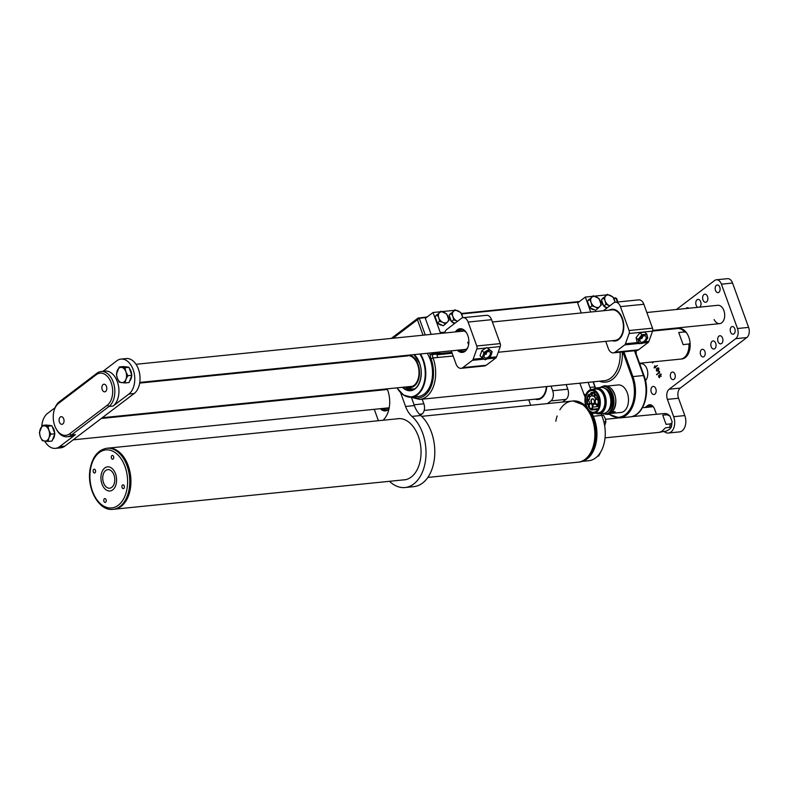 <?xml version="1.0" encoding="UTF-8"?>
<svg xmlns="http://www.w3.org/2000/svg" width="788" height="788" viewBox="0 0 788 788"><rect width="100%" height="100%" fill="white"/><g stroke="black" fill="none" stroke-linecap="round" stroke-linejoin="round"><path stroke-width="1.18" d="M610.158 413.533L620.964 412.439A13.81 8.865 -95.8 0 0 627.278 392.848A13.81 8.865 -95.8 0 0 618.176 384.948L607.371 386.041M402.599 355.782A19.188 12.303 -95.8 0 0 402.087 356.481M420.477 353.97A26.093 16.735 84.2 0 1 423.471 360.165A26.093 16.735 84.2 0 1 411.563 397.172L418.3 396.492A26.093 16.735 -95.8 0 0 430.209 359.486A26.093 16.735 -95.8 0 0 427.204 353.28M436.976 354.088L432.287 354.561A9.21 5.91 -95.8 0 0 433.036 357.929L437.724 357.447A9.21 5.91 -95.8 0 1 436.976 354.088A1.537 0.985 84.2 0 0 436.936 353.812L436.847 353.526A1.537 0.985 84.2 0 1 436.936 353.812L451.8 352.295L438.118 353.684L440.413 351.94M617.388 302.031L616.039 298.297L616.61 299.519L616.039 298.297L613.862 298.514M405.18 387.016A19.188 12.303 -95.8 0 0 411.878 390.129M426.426 317.525L419.226 318.254L417.443 319.711L418.083 318.076L391.301 338.407M610.444 387.873A13.81 8.865 84.2 0 1 614.62 394.128A13.81 8.865 84.2 0 1 612.798 411.129M612.158 411.907L615.142 411.769M614.699 411.651C615.418 411.907 614.995 412.232 613.419 412.626L611.153 412.853M600.131 387.548A13.81 8.865 84.2 0 1 602.948 386.494A13.81 8.865 84.2 0 1 612.04 394.394A13.81 8.865 84.2 0 1 605.736 413.976A13.81 8.865 84.2 0 1 602.761 413.513M603.303 386.465A13.81 8.865 84.2 0 1 603.657 386.425A13.81 8.865 84.2 0 1 612.749 394.315A13.81 8.865 84.2 0 1 606.445 413.907A13.81 8.865 84.2 0 1 606.09 413.936M593.206 389.38A13.051 8.373 84.2 0 1 596.467 387.923L601.096 387.45A13.051 8.373 84.2 0 1 608.651 392.611L608.937 393.123A12.047 7.732 84.2 0 1 609.892 395.251A12.047 7.732 84.2 0 1 610.267 406.283L610.099 406.844A13.051 8.373 84.2 0 1 603.726 413.414L599.097 413.877A13.051 8.373 84.2 0 1 595.61 413.109M604.829 388.366A12.047 7.732 84.2 0 1 611.064 395.133A12.047 7.732 84.2 0 1 607.203 411.769M608.651 392.611A13.051 8.373 84.2 0 1 609.685 394.906A13.051 8.373 84.2 0 1 610.099 406.844M596.467 387.923A13.051 8.373 84.2 0 1 605.056 395.379A13.051 8.373 84.2 0 1 599.097 413.877M594.132 389.282A12.283 7.88 84.2 0 1 604.041 395.763A12.283 7.88 84.2 0 1 603.913 408.411A12.283 7.88 84.2 0 1 596.536 413.02M599.274 396.374A11.928 7.653 84.2 0 1 593.837 413.286A11.928 7.653 84.2 0 1 585.986 406.47A11.928 7.653 84.2 0 1 591.424 389.558A11.928 7.653 84.2 0 1 599.274 396.374M591.424 389.558L595.994 389.095A11.928 7.653 84.2 0 1 603.844 395.911A11.928 7.653 84.2 0 1 598.397 412.823L593.837 413.286M586.558 406.037A10.894 6.993 84.2 0 1 591.532 390.582A10.894 6.993 84.2 0 1 598.703 396.807A10.894 6.993 84.2 0 1 593.728 412.262A10.894 6.993 84.2 0 1 586.558 406.037M598.289 408.657L592.527 409.238L592.615 407.101A3.605 2.315 84.2 0 1 593.768 404.402A3.605 2.315 84.2 0 1 594.585 404.067A3.605 2.315 84.2 0 1 595.955 404.569L597.215 405.682L599.382 405.465M593.541 403.771A2.61 1.674 84.2 0 1 591.236 402.52A2.61 1.674 84.2 0 1 591.837 399.063A2.61 1.674 84.2 0 1 593.265 399.063A2.61 1.674 84.2 0 1 594.349 401.25A2.61 1.674 84.2 0 1 593.719 403.614A2.61 1.674 84.2 0 1 593.541 403.771M593.344 399.122A2.453 1.576 -95.8 0 0 592.645 398.955A2.453 1.576 -95.8 0 0 592.083 399.181A2.453 1.576 -95.8 0 0 591.394 402.008A2.453 1.576 -95.8 0 0 593.137 403.84A2.453 1.576 -95.8 0 0 593.689 403.614A2.453 1.576 -95.8 0 0 593.797 403.535M588.981 396.492A1.615 1.034 -95.8 0 0 588.547 396.394A1.615 1.034 -95.8 0 0 588.183 396.541A1.615 1.034 -95.8 0 0 587.809 398.679A1.615 1.034 -95.8 0 0 588.872 399.605A1.615 1.034 -95.8 0 0 589.237 399.457A1.615 1.034 -95.8 0 0 589.276 399.418M589.089 399.614A1.763 1.133 84.2 0 1 587.523 398.767A1.763 1.133 84.2 0 1 587.927 396.423A1.763 1.133 84.2 0 1 588.892 396.423A1.763 1.133 84.2 0 1 589.631 397.901A1.763 1.133 84.2 0 1 589.207 399.506A1.763 1.133 84.2 0 1 589.089 399.614M596.25 395.172A1.615 1.034 -95.8 0 0 595.817 395.074A1.615 1.034 -95.8 0 0 595.452 395.221A1.615 1.034 -95.8 0 0 595.078 397.359A1.615 1.034 -95.8 0 0 596.142 398.275A1.615 1.034 -95.8 0 0 596.506 398.127A1.615 1.034 -95.8 0 0 596.546 398.098M596.349 398.295A1.763 1.133 84.2 0 1 594.792 397.447A1.763 1.133 84.2 0 1 595.196 395.103A1.763 1.133 84.2 0 1 596.161 395.103A1.763 1.133 84.2 0 1 596.9 396.581A1.763 1.133 84.2 0 1 596.477 398.176A1.763 1.133 84.2 0 1 596.349 398.295M597.403 404.077A2.61 1.674 84.2 0 1 595.098 402.826A2.61 1.674 84.2 0 1 595.698 399.358A2.61 1.674 84.2 0 1 597.127 399.358A2.61 1.674 84.2 0 1 598.22 401.545A2.61 1.674 84.2 0 1 597.59 403.909A2.61 1.674 84.2 0 1 597.403 404.077M597.205 399.427A2.453 1.576 -95.8 0 0 596.506 399.25A2.453 1.576 -95.8 0 0 595.955 399.477A2.453 1.576 -95.8 0 0 595.265 402.304A2.453 1.576 -95.8 0 0 596.999 404.146A2.453 1.576 -95.8 0 0 597.56 403.919A2.453 1.576 -95.8 0 0 597.659 403.83M591.512 408.548A2.61 1.674 84.2 0 1 589.207 407.298A2.61 1.674 84.2 0 1 589.808 403.84A2.61 1.674 84.2 0 1 591.236 403.84A2.61 1.674 84.2 0 1 592.33 406.027A2.61 1.674 84.2 0 1 591.699 408.381A2.61 1.674 84.2 0 1 591.512 408.548M591.315 403.899A2.453 1.576 -95.8 0 0 590.616 403.732A2.453 1.576 -95.8 0 0 590.064 403.958A2.453 1.576 -95.8 0 0 589.365 406.785A2.453 1.576 -95.8 0 0 591.108 408.617A2.453 1.576 -95.8 0 0 591.67 408.391A2.453 1.576 -95.8 0 0 591.768 408.302M593.61 392.976A1.615 1.034 -95.8 0 0 593.177 392.877A1.615 1.034 -95.8 0 0 592.812 393.035A1.615 1.034 -95.8 0 0 592.438 395.162A1.615 1.034 -95.8 0 0 593.502 396.088A1.615 1.034 -95.8 0 0 593.866 395.94A1.615 1.034 -95.8 0 0 593.906 395.911M593.709 396.098A1.763 1.133 84.2 0 1 592.152 395.251A1.763 1.133 84.2 0 1 592.556 392.916A1.763 1.133 84.2 0 1 593.522 392.916A1.763 1.133 84.2 0 1 594.26 394.394A1.763 1.133 84.2 0 1 593.837 395.99A1.763 1.133 84.2 0 1 593.709 396.098M588.725 400.885A1.615 1.034 -95.8 0 0 588.291 400.787A1.615 1.034 -95.8 0 0 587.927 400.934A1.615 1.034 -95.8 0 0 587.553 403.072A1.615 1.034 -95.8 0 0 588.616 403.998A1.615 1.034 -95.8 0 0 588.981 403.85A1.615 1.034 -95.8 0 0 589.02 403.811M588.823 404.008A1.763 1.133 84.2 0 1 587.267 403.161A1.763 1.133 84.2 0 1 587.671 400.816A1.763 1.133 84.2 0 1 588.636 400.816A1.763 1.133 84.2 0 1 589.375 402.294A1.763 1.133 84.2 0 1 588.951 403.899A1.763 1.133 84.2 0 1 588.823 404.008M597.215 405.682A7.91 5.073 -95.8 0 0 597.56 404.48L598.22 404.894A8.983 5.762 -95.8 0 0 591.778 392.483A8.983 5.762 -95.8 0 0 591.138 392.611L591.266 392.966A8.599 5.516 -95.8 0 0 590.675 393.182A1.763 1.133 84.2 0 1 591.404 394.66A1.763 1.133 84.2 0 1 590.98 396.246A1.763 1.133 84.2 0 1 590.852 396.364A1.763 1.133 84.2 0 1 589.641 396.128A1.763 1.133 84.2 0 1 589.158 394.335A8.599 5.516 -95.8 0 0 588.695 394.916L588.567 394.561A8.983 5.762 -95.8 0 0 587.493 404.658L587.966 404.293A8.136 5.22 -95.8 0 0 588.735 406.184L588.262 406.549A8.983 5.762 -95.8 0 0 591.522 409.987L591.66 408.962A7.91 5.073 -95.8 0 0 592.527 409.238M589.158 394.335L589.454 394.325A1.615 1.034 -95.8 0 0 590.645 396.354A1.615 1.034 -95.8 0 0 591.01 396.206A1.615 1.034 -95.8 0 0 591.049 396.167M611.655 412.41L614.837 411.641M598.22 404.894L599.501 404.766M588.065 404.599L587.493 404.658M597.905 409.336L591.522 409.987M589.227 394.296L591.286 394.089M591.305 394.138L589.454 394.325M409.75 355.053A16.459 10.559 84.2 0 1 419.502 372.261A16.459 10.559 84.2 0 1 410.341 387.607A16.459 10.559 84.2 0 1 406.618 386.869L408.42 387.883A18.104 11.613 84.2 0 0 413.06 388.986A18.104 11.613 84.2 0 0 415.138 388.533M404.352 355.605L403.495 356.334A16.459 10.559 84.2 0 1 404.766 355.555M405.229 356.156A15.691 10.067 84.2 0 1 407.465 355.585A15.691 10.067 84.2 0 1 416.379 361.8A15.691 10.067 84.2 0 1 418.113 378.929A15.691 10.067 84.2 0 1 410.272 386.849A15.691 10.067 84.2 0 1 408.332 386.701M609.144 310.157A15.967 10.244 84.2 0 1 621.121 315.564A15.967 10.244 84.2 0 1 622.382 318.382A15.967 10.244 84.2 0 1 622.894 332.989A15.967 10.244 84.2 0 1 612.237 340.692M621.23 315.771A15.199 9.752 -95.8 0 0 613.891 309.97M605.726 341.352L608.316 348.503A7.673 4.925 -95.8 0 0 613.36 352.886A7.673 4.925 -95.8 0 0 615.093 352.177L624.697 344.898A3.073 1.97 -95.8 0 0 625.445 343.785L629.129 333.501A3.073 1.97 -95.8 0 0 629.08 330.546L620.422 306.63A7.673 4.925 -95.8 0 0 615.369 302.237A7.673 4.925 -95.8 0 0 613.635 302.947L603.381 310.738M629.08 330.546L652.513 328.172L643.855 304.257L620.422 306.63M590.744 312.018L585.326 297.066L592.379 296.347M594.428 296.14L606.435 294.919M585.326 297.066L577.634 302.907L581.278 312.974M615.093 352.177L638.526 349.803L648.12 342.514L643.904 342.947M645.047 341.795L648.879 341.411L652.553 331.127L629.129 333.501M648.879 341.411A3.073 1.97 84.2 0 1 648.12 342.514M638.526 349.803A7.673 4.925 84.2 0 1 636.793 350.512L613.36 352.886M615.369 302.237L638.802 299.864A7.673 4.925 84.2 0 1 643.855 304.257M652.513 328.172A3.073 1.97 84.2 0 1 652.553 331.127M616.925 339.923A15.199 9.752 -95.8 0 0 622.953 332.763M379.924 390.227A11.899 7.634 84.2 0 1 380.407 389.528M378.457 390.375A11.899 7.634 84.2 0 1 378.949 389.676M378.407 420.723A3.073 1.97 -95.8 0 1 378.398 420.694L374.28 409.317M387.322 357.979L387.095 357.348A6.137 4.383 52.8 0 0 387.371 357.969M422.161 399.181L423.836 403.791A7.673 4.925 84.2 0 1 422.063 413.976L420.418 415.227M388.967 408.982A11.899 7.634 84.2 0 1 385.391 410.883A11.899 7.634 84.2 0 1 380.318 408.696M369.267 390.661A7.673 4.925 -95.8 0 0 369.158 391.321M386.12 410.755A11.899 7.634 84.2 0 1 381.786 408.548M600.919 413.7L601.658 415.394A30.318 19.444 84.2 0 1 602.584 417.729A30.318 19.444 84.2 0 1 588.744 460.724L582.45 461.354M584.676 460.359A30.318 19.444 -95.8 0 0 594.26 418.576A30.318 19.444 -95.8 0 0 593.334 416.241L591.995 413.129M585.169 397.408L579.82 383.195M566.148 384.583L567.813 389.193A7.673 4.925 84.2 0 1 566.05 399.378L562.514 402.057M586.026 394.384L583.947 394.601M530.698 405.259A3.073 1.97 -95.8 0 0 530.698 405.278L528.728 399.821M588.144 382.357L590.783 389.666M546.764 386.553A15.967 10.244 84.2 0 1 545.897 391.459A15.967 10.244 84.2 0 1 535.239 399.161M551.029 386.12L552.703 390.73A7.673 4.925 84.2 0 1 550.93 400.905L547.404 403.584M539.938 398.383A15.199 9.752 -95.8 0 0 545.956 391.232M456.922 331.758A11.899 7.634 84.2 0 1 460.724 328.724M457.316 350.227A11.899 7.634 -95.8 0 0 462.389 352.413A11.899 7.634 -95.8 0 0 467.826 335.55A11.899 7.634 -95.8 0 0 459.995 328.744A11.899 7.634 -95.8 0 0 455.454 331.906M451.268 350.847L456.016 363.948A7.673 4.925 -95.8 0 0 461.069 368.331A7.673 4.925 -95.8 0 0 462.802 367.622L472.396 360.333A3.073 1.97 -95.8 0 0 473.155 359.229L476.829 348.946A3.073 1.97 -95.8 0 0 476.779 345.981L468.121 322.065A7.673 4.925 -95.8 0 0 463.068 317.682A7.673 4.925 -95.8 0 0 461.335 318.391L446.796 329.433A7.673 4.925 -95.8 0 0 444.728 332.772A3.841 2.462 84.2 0 1 444.659 332.999M462.802 367.622L486.226 365.248L495.829 357.959L487.358 358.816M489.289 357.594L496.578 356.846L500.262 346.572L487.417 347.872M476.779 345.981L500.213 343.607L491.554 319.692L468.121 322.065M440.679 333.403A3.841 2.462 84.2 0 1 440.305 332.595L433.036 312.501L440.078 311.792M442.127 311.585L454.144 310.364M433.036 312.501L425.333 318.352L431.135 334.368M437.596 352.226L438.118 353.684M500.213 343.607A3.073 1.97 84.2 0 1 500.262 346.572M496.578 356.846A3.073 1.97 84.2 0 1 495.829 357.959M486.226 365.248A7.673 4.925 84.2 0 1 484.492 365.957L461.069 368.331M463.068 317.682L486.501 315.308A7.673 4.925 84.2 0 1 491.554 319.692M463.117 352.285A11.899 7.634 84.2 0 1 458.783 350.079M498.223 352.256L615.034 340.406A15.346 9.85 -95.8 0 0 622.589 320.371A15.346 9.85 -95.8 0 0 611.941 309.871L492.382 321.987M468.633 344.583A9.21 5.91 84.2 0 1 467.737 342.228M546.36 386.593A15.346 9.85 84.2 0 1 546.084 388.809A15.346 9.85 84.2 0 1 538.037 398.876L424.19 410.42M388.208 409.691A11.081 7.112 84.2 0 1 383.953 408.982A11.081 7.112 84.2 0 1 383.195 408.411M383.392 389.873A9.673 6.205 84.2 0 1 387.489 389.636M389.223 407.672A9.673 6.205 84.2 0 1 385.243 408.204M381.333 390.08A11.081 7.112 84.2 0 1 381.963 389.37L381.963 389.37M465.206 351.221A11.081 7.112 84.2 0 1 460.95 350.512A11.081 7.112 84.2 0 1 460.192 349.941M458.33 331.61A11.081 7.112 84.2 0 1 458.961 330.901A11.081 7.112 84.2 0 1 459.729 330.261A11.081 7.112 84.2 0 1 462.98 329.354M460.379 331.403A9.673 6.205 84.2 0 1 466.309 332.497M467.826 347.469A9.673 6.205 84.2 0 1 466.22 349.212A9.673 6.205 84.2 0 1 462.241 349.734M386.593 357.476A6.137 4.383 -127.2 0 1 386.573 357.407L386.8 358.028A6.137 4.383 -127.2 0 1 386.593 357.476M454.577 323.523A6.137 4.383 -127.2 0 1 451.8 321.74M451.297 321.199A6.137 4.383 -127.2 0 1 449.849 318.697A6.137 4.383 -127.2 0 1 449.446 316.096M450.007 314.254A6.137 4.383 -127.2 0 1 450.825 313.338A6.137 4.383 -127.2 0 1 451.012 313.2L450.825 313.338M454.971 323.228L451.435 321.573L449.121 315.18L453.445 311.388A6.137 4.383 -127.2 0 1 458.133 310.915A6.137 4.383 -127.2 0 1 462.211 315.476A6.137 4.383 -127.2 0 1 462.625 317.761M451.435 321.573L453.691 319.859L452.844 316.421A6.137 4.383 -127.2 0 1 453.445 311.388L451.376 313.457L452.844 316.421A6.137 4.383 52.8 0 0 456.922 320.992L457.523 321.287M457.572 321.248A6.137 4.383 -127.2 0 1 456.922 320.992L453.691 319.859M462.842 317.712L460.753 312.511L454.903 309.782M449.121 315.18L451.376 313.457M442.117 325.217A6.137 4.383 -127.2 0 1 437.734 323.169M437.241 322.627A6.137 4.383 -127.2 0 1 435.794 320.125A6.137 4.383 -127.2 0 1 435.39 317.525M435.951 315.673A6.137 4.383 -127.2 0 1 436.759 314.757A6.137 4.383 -127.2 0 1 436.956 314.629M445.486 324.006L443.22 325.73L437.379 323.001L435.055 316.599L439.389 312.816A6.137 4.383 -127.2 0 1 444.077 312.344A6.137 4.383 -127.2 0 1 448.155 316.904A6.137 4.383 -127.2 0 1 447.554 321.937A6.137 4.383 -127.2 0 1 442.866 322.41L445.486 324.006L449.012 320.332L446.688 313.929L440.847 311.211M438.788 317.85A6.137 4.383 -127.2 0 1 439.389 312.816L437.32 314.885L438.788 317.85A6.137 4.383 52.8 0 0 442.866 322.41L439.635 321.287L438.788 317.85M435.055 316.599L437.32 314.885M437.379 323.001L439.635 321.287M606.878 308.078A6.137 4.383 -127.2 0 1 604.091 306.305M603.598 305.754A6.137 4.383 -127.2 0 1 602.15 303.262A6.137 4.383 -127.2 0 1 601.746 300.652M602.308 298.81A6.137 4.383 -127.2 0 1 603.115 297.894A6.137 4.383 -127.2 0 1 603.312 297.756M607.272 307.783L603.736 306.138L601.411 299.736L605.745 295.943A6.137 4.383 -127.2 0 1 610.434 295.47A6.137 4.383 -127.2 0 1 614.512 300.031A6.137 4.383 -127.2 0 1 614.926 302.316M603.736 306.138L605.992 304.414L605.145 300.986A6.137 4.383 -127.2 0 1 605.745 295.943L603.677 298.022L605.145 300.986A6.137 4.383 52.8 0 0 609.222 305.547L609.823 305.842M609.873 305.803A6.137 4.383 -127.2 0 1 609.222 305.547L605.992 304.414M615.142 302.267L613.044 297.066L607.203 294.338M601.411 299.736L603.677 298.022M594.418 309.773A6.137 4.383 -127.2 0 1 590.035 307.724M589.532 307.182A6.137 4.383 -127.2 0 1 588.084 304.68A6.137 4.383 -127.2 0 1 587.69 302.08M588.242 300.238A6.137 4.383 -127.2 0 1 589.06 299.322A6.137 4.383 -127.2 0 1 589.257 299.184M597.777 308.571L595.521 310.285L589.67 307.556L587.355 301.164L591.69 297.371A6.137 4.383 -127.2 0 1 596.368 296.899A6.137 4.383 -127.2 0 1 600.456 301.459A6.137 4.383 -127.2 0 1 599.845 306.502A6.137 4.383 -127.2 0 1 595.167 306.975L597.777 308.571L601.303 304.897L598.988 298.494L593.147 295.766M591.079 302.415A6.137 4.383 -127.2 0 1 591.69 297.371L589.621 299.44L591.079 302.415A6.137 4.383 52.8 0 0 595.167 306.975L591.936 305.842L591.079 302.415M587.355 301.164L589.621 299.44M589.67 307.556L591.936 305.842M486.925 347.538L492.126 351.635L486.925 347.538L481.901 350.552L483.921 352.463L483.162 355.221A5.368 3.31 -46.6 0 1 486.61 351.123A5.368 3.31 -46.6 0 1 490.707 350.709A5.368 3.31 -46.6 0 1 491.367 354.393L492.126 351.635M482.059 357.654L485.231 359.84L490.264 356.826L491.367 354.393A5.368 3.31 -46.6 0 1 487.92 358.501A5.368 3.31 -46.6 0 1 485.654 359.308A5.368 3.31 -46.6 0 1 483.822 358.914A5.368 3.31 -46.6 0 1 483.162 355.221L482.059 357.654L480.04 355.743L481.901 350.552M488.412 351.596A3.841 2.364 133.4 0 0 484.334 355.102A3.841 2.364 133.4 0 0 486.117 358.018A3.841 2.364 133.4 0 0 490.195 354.511A3.841 2.364 133.4 0 0 488.412 351.596M486.019 354.492L486.482 353.211L486.019 354.492M488.954 349.448L483.921 352.463M639.068 343.676L643.875 342.977L647.716 338.151L647.401 336.249A5.368 3.31 -46.6 0 1 645.973 340.721A5.368 3.31 -46.6 0 1 641.649 343.489A5.368 3.31 -46.6 0 1 639.757 343.194A5.368 3.31 -46.6 0 1 638.753 341.775L639.068 343.676L637.049 341.765L636.074 337.638L639.905 332.812L644.722 332.112L646.741 334.023L644.515 334.536A5.368 3.31 -46.6 0 1 647.401 336.249L646.741 334.023M645.451 336.023A3.841 2.364 133.4 0 0 641.018 337.786A3.841 2.364 133.4 0 0 640.703 342.002A3.841 2.364 133.4 0 0 645.145 340.239A3.841 2.364 133.4 0 0 645.451 336.023M638.753 341.775A5.368 3.31 -46.6 0 1 640.191 337.303A5.368 3.31 -46.6 0 1 644.515 334.536L641.934 334.723L638.093 339.549L638.753 341.775M641.59 338.653L642.535 337.451L641.59 338.653M636.074 337.638L638.093 339.549M639.905 332.812L641.934 334.723M600.259 453.041L598.703 455.986L597.639 456.094M601.736 414.951L603.608 415.296L605.184 418.448L605.923 421.688L604.662 425.776M603.854 421.905L605.923 421.688M601.697 415.483L603.608 415.296M102.923 475.745A9.338 5.989 84.2 0 1 107.818 469.618A9.338 5.989 84.2 0 1 114.595 482.079A9.338 5.989 84.2 0 1 109.699 488.205A9.338 5.989 84.2 0 1 102.923 475.745M116.338 483.024A12.125 7.782 84.2 0 1 109.985 490.983A12.125 7.782 84.2 0 1 101.179 474.8A12.125 7.782 84.2 0 1 107.532 466.851A12.125 7.782 84.2 0 1 116.338 483.024A12.125 7.782 -95.8 0 0 107.532 466.851A12.125 7.782 -95.8 0 0 101.179 474.8A12.125 7.782 -95.8 0 0 109.985 490.983A12.125 7.782 -95.8 0 0 116.338 483.024M106.203 501.148A1.921 1.231 -95.8 0 0 104.814 498.597A1.921 1.231 -95.8 0 0 103.809 499.848A1.921 1.231 -95.8 0 0 105.198 502.409A1.921 1.231 -95.8 0 0 106.203 501.148M95.565 471.756A1.921 1.231 -95.8 0 0 94.176 469.205A1.921 1.231 -95.8 0 0 93.171 470.456A1.921 1.231 -95.8 0 0 94.56 473.017A1.921 1.231 -95.8 0 0 95.565 471.756M113.718 457.976A1.921 1.231 -95.8 0 0 112.32 455.415A1.921 1.231 -95.8 0 0 111.315 456.676A1.921 1.231 -95.8 0 0 112.704 459.237A1.921 1.231 -95.8 0 0 113.718 457.976M124.356 487.368A1.921 1.231 -95.8 0 0 122.958 484.807A1.921 1.231 -95.8 0 0 121.953 486.068A1.921 1.231 -95.8 0 0 123.352 488.629A1.921 1.231 -95.8 0 0 124.356 487.368M405.653 479.665L114.201 509.215A30.702 19.69 -95.8 0 0 130.296 489.082A30.702 19.69 -95.8 0 0 108.005 448.136L106.833 448.254A30.702 19.69 84.2 0 1 129.124 489.2A30.702 19.69 84.2 0 1 113.029 509.334C98.717 511.451 86.276 488.048 90.187 468.643C92.58 456.636 98.126 449.84 106.833 448.254M113.029 509.334L114.201 509.215A30.702 19.69 -95.8 0 0 130.296 489.082A30.702 19.69 -95.8 0 1 114.201 509.215A30.702 19.69 -95.8 0 0 130.296 489.082A30.702 19.69 -95.8 0 0 108.005 448.136A30.702 19.69 -95.8 0 1 130.296 489.082A30.702 19.69 -95.8 0 0 108.005 448.136L399.457 418.586M590.557 412.538A30.702 19.69 -95.8 0 1 595.393 441.93A30.702 19.69 -95.8 0 1 579.288 462.064L578.126 462.182A30.702 19.69 -95.8 0 0 594.221 442.048A30.702 19.69 -95.8 0 0 571.93 401.102A30.702 19.69 -95.8 0 0 559.874 409.829M427.825 477.42L578.126 462.182A30.702 19.69 -95.8 0 0 594.221 442.048A30.702 19.69 -95.8 0 1 578.126 462.182A30.702 19.69 -95.8 0 0 594.221 442.048A30.702 19.69 -95.8 0 0 571.93 401.102L421.639 416.34M557.126 415.995A30.702 19.69 -95.8 0 0 555.835 421.235M594.221 442.048A30.702 19.69 -95.8 0 0 571.93 401.102A30.702 19.69 -95.8 0 1 594.221 442.048M396.689 418.871A30.771 19.739 84.2 0 1 398.068 418.655A30.771 19.739 84.2 0 1 418.329 436.247A30.771 19.739 84.2 0 1 404.274 479.882A30.771 19.739 84.2 0 1 402.885 479.951M411.484 397.595L414.37 405.584A23.019 14.765 -95.8 0 0 420.743 415.522A38.445 24.664 84.2 0 1 431.391 432.1A38.445 24.664 84.2 0 1 413.838 486.629L405.052 487.526A38.445 24.664 84.2 0 1 389.489 481.31M420.743 415.522L411.957 416.409A38.445 24.664 84.2 0 1 422.604 432.996A38.445 24.664 84.2 0 1 405.052 487.526M383.303 420.221A38.445 24.664 84.2 0 1 384.702 418.369A23.019 14.765 84.2 0 0 387.666 390.119L387.204 388.839M411.957 416.409A23.019 14.765 84.2 0 1 405.584 406.48L414.37 405.584M400.58 392.641L405.584 406.48M707.506 296.515A4.068 2.61 -95.8 0 0 704.827 294.19A4.068 2.61 -95.8 0 0 702.975 299.952A4.068 2.61 -95.8 0 0 705.654 302.277A4.068 2.61 -95.8 0 0 707.506 296.515M722.557 338.082A4.068 2.61 -95.8 0 0 719.877 335.747A4.068 2.61 -95.8 0 0 718.016 341.519A4.068 2.61 -95.8 0 0 720.695 343.844A4.068 2.61 -95.8 0 0 722.557 338.082M681.177 359.013A15.356 9.85 -95.8 0 0 681.807 358.983A15.356 9.85 -95.8 0 0 688.81 337.205A15.356 9.85 -95.8 0 0 678.704 328.429A15.356 9.85 -95.8 0 0 678.084 328.517M679.886 328.419A15.356 9.85 -95.8 0 0 679.315 328.616M655.823 388.75A4.068 2.61 -95.8 0 0 653.144 386.425A4.068 2.61 -95.8 0 0 651.292 392.197A4.068 2.61 -95.8 0 0 653.971 394.522A4.068 2.61 -95.8 0 0 655.823 388.75M715.711 343.272A4.068 2.61 -95.8 0 0 713.032 340.948A4.068 2.61 -95.8 0 0 711.18 346.72A4.068 2.61 -95.8 0 0 713.849 349.045A4.068 2.61 -95.8 0 0 715.711 343.272M699.665 307.143A4.068 2.61 -95.8 0 0 700.66 301.706A4.068 2.61 -95.8 0 0 697.981 299.381A4.068 2.61 -95.8 0 0 696.129 305.153A4.068 2.61 -95.8 0 0 697.902 307.33M714.125 319.554A9.21 5.91 -95.8 0 0 719.68 323.632A9.21 5.91 -95.8 0 0 723.886 310.57A9.21 5.91 -95.8 0 0 717.819 305.301L646.84 312.501M715.504 290.437A3.841 2.462 84.2 0 1 717.257 284.99A3.841 2.462 84.2 0 1 719.779 287.187A3.841 2.462 84.2 0 1 718.035 292.634A3.841 2.462 84.2 0 1 715.504 290.437M730.555 332.004A3.841 2.462 84.2 0 1 732.308 326.557A3.841 2.462 84.2 0 1 734.83 328.754A3.841 2.462 84.2 0 1 733.076 334.201A3.841 2.462 84.2 0 1 730.555 332.004M686.003 308.532A3.841 2.462 84.2 0 1 687.313 307.734A3.841 2.462 84.2 0 1 688.761 308.256M700.611 354.738A3.841 2.462 84.2 0 1 702.364 349.301A3.841 2.462 84.2 0 1 704.886 351.497A3.841 2.462 84.2 0 1 703.132 356.934A3.841 2.462 84.2 0 1 700.611 354.738M656.768 330.655A3.841 2.462 84.2 0 1 657.369 330.467A3.841 2.462 84.2 0 1 658 330.527M670.667 377.482A3.841 2.462 84.2 0 1 672.42 372.034A3.841 2.462 84.2 0 1 674.942 374.231A3.841 2.462 84.2 0 1 673.188 379.668A3.841 2.462 84.2 0 1 670.667 377.482M653.902 361.8L652.405 362.933L653.173 361.879M656.394 370.468L656.453 368.873L657.497 367.957L658.472 368.262L658.807 369.779L657.616 371.217L656.69 370.439M658.039 367.897L657.497 367.957L657.95 368.301M657.616 371.217L656.7 371.01L657.872 370.892L657.566 370.35M658.581 376.28L658.67 375.472L659.546 377.245L660.009 373.985L661.152 376.408L660.127 374.339L659.645 377.6L658.906 377.353L658.837 376.26M660.807 374.536L660.127 374.339M659.507 377.669L658.906 377.353L659.428 377.294M721.424 284.182A7.673 4.925 -95.8 0 0 716.371 279.789L727.501 278.666A7.673 4.925 84.2 0 1 732.554 283.05L721.424 284.182L737.47 328.517L748.6 327.384A7.673 4.925 84.2 0 1 746.827 337.559L680.31 388.07A7.673 4.925 -95.8 0 0 678.547 398.255L684.811 415.571A11.515 7.388 84.2 0 1 679.561 431.893L668.431 433.026A11.515 7.388 84.2 0 1 664.264 431.597M716.371 279.789A7.673 4.925 -95.8 0 0 714.637 280.498L676.439 309.497M642.644 407.416A7.673 4.925 -95.8 0 0 644.141 407.613A7.673 4.925 -95.8 0 0 645.874 406.904L652.858 406.194M656.394 414.133L654.582 409.12A7.673 4.925 -95.8 0 0 649.529 404.736A7.673 4.925 -95.8 0 0 647.795 405.446L645.874 406.904M746.827 337.559L735.697 338.692L669.189 389.203A7.673 4.925 -95.8 0 0 667.416 399.378L673.681 416.694A11.515 7.388 84.2 0 1 668.431 433.026M735.697 338.692A7.673 4.925 -95.8 0 0 737.47 328.517M645.49 380.614A9.21 5.91 -95.8 0 0 647.303 370.015A9.21 5.91 -95.8 0 0 640.91 363.711A9.21 5.91 -95.8 0 0 640.27 363.829M656.847 374.664L659.497 371.493L659.566 372.576L656.69 374.773M654.375 367.838L654.739 365.731L655.261 366.696L657.438 365.484L655.399 367.07L655.527 367.74L655.163 367.238L654.227 367.957M732.554 283.05L748.6 327.384M682.369 358.678A15.356 9.85 -95.8 0 0 682.96 358.757M657.202 374.389L656.532 374.458M657.281 374.33L656.552 374.408M656.985 368.823L656.453 368.873M657.448 368.469L656.719 368.548M658.788 371.099L657.872 370.892M656.808 368.961L656.631 370.301L657.487 370.833L658.482 368.892L657.625 368.341L656.808 368.961M658.758 368.863L657.625 368.341M658.216 370.754L656.808 370.636M654.67 367.622L654.06 367.681M654.858 367.474L654.129 367.553M655.754 366.794L655.035 366.863M655.99 366.617L655.261 366.696M652.917 362.549L652.247 362.618M652.986 362.5L652.257 362.569M639.551 363.258L680.635 359.092A15.346 9.85 -95.8 0 0 682.053 358.776A15.346 9.85 -95.8 0 0 688.968 344.011L683.107 344.612L678.734 332.526L684.595 331.935A15.346 9.85 -95.8 0 0 678.99 328.566A15.346 9.85 -95.8 0 0 677.532 328.547L652.572 331.078M684.595 331.935L686.348 332.526M690.101 343.184L688.968 344.011M59.425 422.122A3.841 2.462 84.2 0 1 61.178 416.685A3.841 2.462 84.2 0 1 63.71 418.881A3.841 2.462 84.2 0 1 61.956 424.318A3.841 2.462 84.2 0 1 59.425 422.122M102.204 389.646A3.841 2.462 84.2 0 1 103.957 384.199A3.841 2.462 84.2 0 1 106.478 386.396A3.841 2.462 84.2 0 1 104.725 391.833A3.841 2.462 84.2 0 1 102.204 389.646M59.593 446.668L64.872 446.126A18.419 11.81 84.2 0 1 60.706 447.83L55.436 448.362A18.419 11.81 -95.8 0 0 59.593 446.668L75.421 434.641A18.419 11.81 84.2 0 1 71.265 436.345L67.157 436.759A18.419 11.81 84.2 0 1 56.5 429.48L56.056 428.682A16.883 10.835 -95.8 0 0 69.649 433.794L107.296 405.209A16.883 10.835 -95.8 0 0 111.187 382.82A16.883 10.835 -95.8 0 0 96.254 374.724L58.617 403.308A16.883 10.835 -95.8 0 0 54.185 410.252A16.883 10.835 -95.8 0 0 54.727 425.697A16.883 10.835 -95.8 0 0 56.056 428.682M121.017 359.092L126.287 358.56A18.419 11.81 84.2 0 1 138.412 369.089A18.419 11.81 84.2 0 1 134.167 393.507L128.897 394.039A18.419 11.81 -95.8 0 0 133.142 369.621A18.419 11.81 -95.8 0 0 121.017 359.092A18.419 11.81 -95.8 0 0 116.86 360.786L102.972 371.335M64.872 446.126L134.167 393.507M54.185 410.252L54.461 409.376A18.419 11.81 84.2 0 1 59.287 401.811L96.924 373.226A18.419 11.81 84.2 0 1 101.091 371.522A18.419 11.81 84.2 0 1 113.216 382.052A18.419 11.81 84.2 0 1 108.971 406.48L71.324 435.065A18.419 11.81 84.2 0 1 67.157 436.759M55.042 407.731L47.556 413.414A18.419 11.81 -95.8 0 0 41.764 426.18M101.091 371.522L105.188 371.109A18.419 11.81 84.2 0 1 117.313 381.638A18.419 11.81 84.2 0 1 113.068 406.056L128.897 394.039M44.788 441.122A18.419 11.81 -95.8 0 0 55.436 448.362M48.955 425.323L48.738 425.353A7.673 4.925 84.2 0 1 48.955 425.323A7.673 4.925 84.2 0 1 50.629 425.599M52.382 426.899A7.673 4.925 84.2 0 1 54.008 429.716A7.673 4.925 84.2 0 1 54.677 433.252M54.667 434.277A7.673 4.925 84.2 0 1 52.599 439.576M42.227 425.431L46.246 425.018L51.969 425.776L54.864 433.774L52.038 441.024L48.019 441.428L48.915 437.852A7.673 4.925 84.2 0 1 44.64 441.103A7.673 4.925 84.2 0 1 40.326 436.729A7.673 4.925 84.2 0 1 40.296 429.105A7.673 4.925 84.2 0 1 44.571 425.855L42.227 425.431L39.4 432.681L40.326 436.729L42.296 440.679L48.019 441.428M48.876 430.228A7.673 4.925 84.2 0 1 48.915 437.852L50.856 434.178L48.876 430.228A7.673 4.925 -95.8 0 0 44.571 425.855L47.96 426.18L48.876 430.228M54.864 433.774L50.856 434.178M51.969 425.776L47.96 426.18M125.952 366.853L125.735 366.883A7.673 4.925 84.2 0 1 125.952 366.853A7.673 4.925 84.2 0 1 127.626 367.129M129.38 368.429A7.673 4.925 84.2 0 1 131.005 371.246A7.673 4.925 84.2 0 1 131.675 374.783M131.665 375.807A7.673 4.925 84.2 0 1 129.596 381.106M119.224 366.962L123.243 366.548L128.966 367.306L131.862 375.305L129.035 382.554L125.016 382.958L125.913 379.383A7.673 4.925 84.2 0 1 121.628 382.633A7.673 4.925 84.2 0 1 117.323 378.26A7.673 4.925 84.2 0 1 117.284 370.636A7.673 4.925 84.2 0 1 121.569 367.385L119.224 366.962L116.397 374.211L117.323 378.26L119.293 382.21L125.016 382.958M125.873 371.759A7.673 4.925 84.2 0 1 125.913 379.383L127.843 375.709L125.873 371.759A7.673 4.925 -95.8 0 0 121.569 367.385L124.947 367.71L125.873 371.759M131.862 375.305L127.843 375.709M128.966 367.306L124.947 367.71M666.037 413.68A8.757 5.615 84.2 0 1 666.146 413.7L664.57 413.513A9.21 5.91 84.2 0 1 666.855 414.754L669.889 415.956L672.144 421.757L671.859 422.959L670.184 423.944A9.21 5.91 84.2 0 1 669.583 427.372L671.061 427.539L669.633 429.233L666.352 431.105L660.994 431.972M659.812 432.09L661.753 431.469L665.486 427.786L669.583 427.372M671.859 422.959A8.757 5.615 84.2 0 1 671.061 427.539L672.144 421.757M670.184 423.944L666.077 424.358L662.747 415.168L666.855 414.754M664.57 413.513L631.572 416.655M662.747 415.168L666.077 424.358M396.886 387.863L403.623 395.103L411.563 397.172A26.093 16.735 84.2 0 1 397.004 387.844A25.709 16.489 -95.8 0 0 418.861 392.798A25.709 16.489 -95.8 0 0 422.969 360.362A25.709 16.489 -95.8 0 0 419.866 354.029M414.222 354.6A19.572 12.549 84.2 0 1 419.541 362.963A19.572 12.549 84.2 0 1 417.65 386.13A19.572 12.549 84.2 0 1 402.432 387.302M403.131 387.223A19.188 12.303 -95.8 0 0 410.863 390.296A19.188 12.303 -95.8 0 0 420.191 380.752M418.054 359.604A19.188 12.303 -95.8 0 0 414.074 354.61M400.55 355.989A19.188 12.303 -95.8 0 0 400.028 356.688M636.054 353.595A26.093 16.735 -95.8 0 0 636.034 350.591M636.083 350.581A25.709 16.489 84.2 0 1 636.093 353.704M452.145 353.26L437.064 354.787M412.498 397.073A27.629 17.72 -95.8 0 0 430.297 388.297A27.629 17.72 -95.8 0 0 431.066 358.836L433.036 357.929L453.149 356.028M436.847 353.526L432.159 353.999L431.735 352.827M578.717 302.08L461.561 313.959M418.546 317.889L419.226 318.254L425.274 334.969M418.083 318.076L427.165 316.953M431.066 358.836L433.095 358.067A29.166 18.705 84.2 0 1 419.777 399.427L604.288 380.712A29.166 18.705 -95.8 0 0 620.136 352.206M623.938 351.812L632.902 376.595L643.451 375.521L634.478 350.749M609.055 414.055A28.398 18.213 -95.8 0 0 629.898 409.464A28.398 18.213 -95.8 0 0 631.887 376.979L632.902 376.595A29.166 18.705 84.2 0 1 619.595 417.945L630.134 416.882A29.166 18.705 -95.8 0 0 643.451 375.521L644.032 375.649L635 350.699M631.887 376.979L622.825 351.931M622.293 351.98A30.702 19.69 84.2 0 1 599.343 381.215M593.295 381.835L595.561 388.09M615.359 297.933L616.039 298.297M390.592 356.994L390.809 357.624M431.016 358.698A10.746 6.895 84.2 0 1 430.14 354.767L429.509 353.054M423.048 335.195L417.443 319.711L393.064 338.229M399.339 356.757A19.572 12.549 84.2 0 1 399.821 356.058M394.177 356.629A25.709 16.489 -95.8 0 0 393.921 357.309A26.093 16.735 84.2 0 1 394.158 356.639M430.14 354.767L432.159 353.999A1.537 0.985 -95.8 0 1 432.287 354.561L430.14 354.767M592.615 407.101L599.146 406.441M638.841 343.46L624.697 344.898M625.445 343.785L637.856 342.524M414.084 404.786L423.836 403.791M422.063 413.976L419.443 414.242M601.658 415.394L593.334 416.241M566.05 399.378L550.93 400.905M567.813 389.193L552.703 390.73M484.157 359.141L472.396 360.333M486.157 348L476.829 348.946M473.155 359.229L482.867 358.244M440.305 332.595L444.934 332.122M380.141 390.208A13.416 8.609 84.2 0 1 380.486 389.518M386.869 410.499A11.987 7.693 84.2 0 1 385.036 409.681L383.953 408.982M382.702 409.386A13.416 8.609 84.2 0 1 381.993 408.529M458.961 330.901L459.877 330.005A11.987 7.693 84.2 0 1 460.714 329.305A11.987 7.693 84.2 0 1 461.512 328.823M463.866 352.029A11.987 7.693 84.2 0 1 462.034 351.212L460.95 350.512M459.7 350.916A13.416 8.609 84.2 0 1 458.99 350.059M457.139 331.738A13.416 8.609 84.2 0 1 457.651 330.763M90.531 469.027A29.166 18.705 -95.8 0 0 104.006 506.26A29.166 18.705 -95.8 0 0 126.996 488.806A29.166 18.705 -95.8 0 0 113.511 451.573A29.166 18.705 -95.8 0 0 90.531 469.027M585.937 406.352A30.702 19.69 -95.8 0 0 573.103 400.984L571.93 401.102M680.31 388.07L669.189 389.203M678.547 398.255L667.416 399.378M684.811 415.571L673.681 416.694M651.371 405.081L647.795 405.446M660.689 374.28L661.349 374.211M682.142 329A14.765 9.466 -95.8 0 0 681.541 328.901L682.132 329M685.038 357.732L684.486 357.949A14.765 9.466 -95.8 0 0 685.058 357.722M113.068 406.056L108.971 406.48L107.296 405.209M69.649 433.794L71.324 435.065L75.421 434.641M59.287 401.811L58.617 403.308M96.924 373.226L96.254 374.724M669.889 415.956L666.146 413.7A8.757 5.615 84.2 0 1 669.101 415.345M413.986 354.62L419.472 363.061C424.072 374.655 418.98 390.09 410.863 390.296M636.172 353.93L636.172 350.571M461.325 313.496L579.466 301.518M644.032 375.649C650.79 392.926 643.589 416.094 630.134 416.882M617.91 301.981L616.708 298.652L615.536 297.864L613.625 298.051M608.651 414.183L619.595 417.945M595.373 388.149L593.088 381.855M390.415 357.663L390.188 357.033M394.039 356.649L393.793 357.319M410.834 397.221L419.777 399.427M601.362 386.888L604.534 385.716C608.937 385.657 612.227 388.435 614.404 394.049C618.009 401.23 614.098 414.124 607.44 414.429L604.1 413.907M605.736 413.976L606.445 413.907M602.948 386.494L603.657 386.425M595.669 392.089L591.778 392.483M579.288 462.064C587.996 460.488 593.551 453.691 595.945 441.674L595.964 426.702L591.266 412.882M573.103 400.984L585.74 405.761M653.272 406.687L644.141 407.613M657.783 368.291L658.955 368.173M657.29 370.892L658.463 370.774M407.76 355.9L139.673 383.086M681.541 328.901L678.99 328.566M412.508 386.278L102.263 417.729M684.486 357.949L682.053 358.776M719.68 323.632L652.73 330.418M466.004 349.35L139.772 382.426M464.152 331.029L136.028 364.292M641.56 363.701L639.777 363.879M387.154 389.499L101.278 418.477M594.93 386.938L589.985 387.44M389.006 407.82L73.146 439.842M605.046 437.852L660.245 432.257M605.46 419.295L618.166 418.014"/></g></svg>
